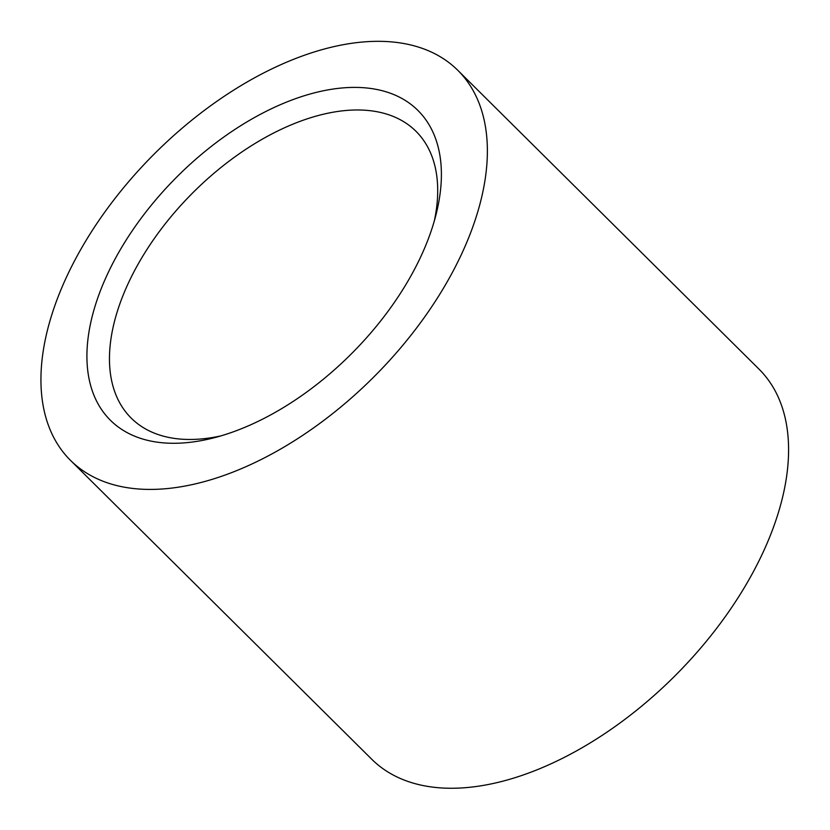 <?xml version="1.0" encoding="UTF-8"?>
<svg xmlns="http://www.w3.org/2000/svg" width="830" height="830" viewBox="0 0 830 830"><rect width="100%" height="100%" fill="white"/><g stroke="black" fill="none" stroke-linecap="round" stroke-linejoin="round"><path stroke-width="1.25" d="M457.735 70.239L758.952 369.08A274.844 156.465 134.8 0 1 718.988 625.229A274.844 156.465 134.8 0 1 444.299 788.106A274.844 156.465 134.8 0 1 371.799 759.294L70.581 460.453A274.844 156.465 134.8 0 1 153.094 155.148A274.844 156.465 134.8 0 1 457.735 70.239A274.844 156.465 134.8 0 1 417.781 326.387A274.844 156.465 134.8 0 1 143.092 489.264A274.844 156.465 134.8 0 1 70.581 460.453M168.013 443.158A218.259 124.251 -45.2 0 0 214.327 437.721A218.259 124.251 -45.2 0 0 436.144 214.15A218.259 124.251 -45.2 0 0 325.557 90.335A218.259 124.251 -45.2 0 0 105.638 278.175A218.259 124.251 -45.2 0 0 168.013 443.158M221.06 435.854A202.095 115.048 134.8 0 1 184.571 439.35A202.095 115.048 134.8 0 1 131.264 418.164A202.095 115.048 134.8 0 1 191.927 193.67A202.095 115.048 134.8 0 1 415.934 131.244A202.095 115.048 134.8 0 1 434.329 220.894"/></g></svg>
